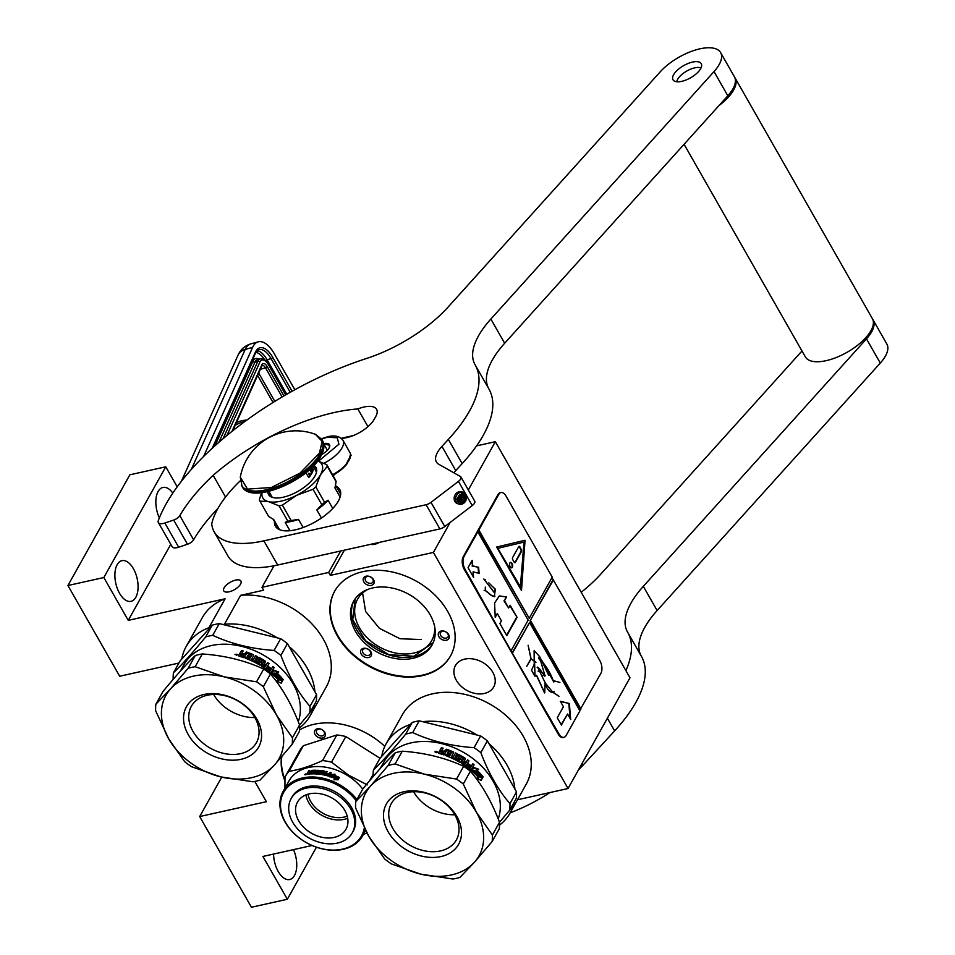 <?xml version="1.0" encoding="UTF-8"?>
<svg xmlns="http://www.w3.org/2000/svg" width="955" height="955" viewBox="0 0 955 955"><rect width="100%" height="100%" fill="white"/><g stroke="black" fill="none" stroke-linecap="round" stroke-linejoin="round"><path stroke-width="1.43" d="M410.447 724.391A70.992 52.083 -150.8 0 0 386.154 743.718A70.992 52.083 -150.8 0 0 381.725 756.36M386.154 743.718L402.33 714.806A70.992 52.083 29.2 0 1 432.543 693.819A70.992 52.083 29.2 0 1 509.111 718.339A70.992 52.083 29.2 0 1 526.241 784.115L510.065 813.039A70.992 52.083 -150.8 0 0 514.124 802.224M178.895 663.057L119.673 676.236L67.924 585.522L103.832 577.536L128.245 620.356L225.105 598.785L208.93 627.71L210.255 627.411M223.124 624.546L224.449 624.248A70.992 52.083 -150.8 0 1 277.284 637.856M208.93 627.71A70.992 52.083 -150.8 0 0 186.189 646.475A70.992 52.083 -150.8 0 0 181.772 659.117M299.572 727.865A70.992 52.083 -150.8 0 0 310.1 715.796A70.992 52.083 -150.8 0 0 314.171 704.981M314.935 691.838A70.992 52.083 -150.8 0 0 289.055 646.451M229.069 591.825A9.872 4.262 150.3 0 1 223.757 590.859A9.872 4.262 150.3 0 1 226.538 584.914A9.872 4.262 150.3 0 1 235.622 580.103A9.872 4.262 150.3 0 1 240.923 581.07A9.872 4.262 150.3 0 1 238.141 587.015A9.872 4.262 150.3 0 1 229.069 591.825M517.479 799.777L568.046 788.52L433.391 552.42L330.311 575.376L328.651 572.463L261.98 587.313L263.64 590.214L240.624 595.335L224.449 624.248M128.245 620.356L170.778 544.326M240.624 595.335A70.992 52.083 29.2 0 1 312.333 624.331A70.992 52.083 29.2 0 1 326.288 686.872L310.1 715.796M186.189 646.475L202.365 617.551A70.992 52.083 29.2 0 1 225.105 598.785M464.763 659.117A21.917 16.08 -150.8 0 0 455.44 665.587A21.917 16.08 -150.8 0 0 460.728 685.893A21.917 16.08 -150.8 0 0 484.364 693.461A21.917 16.08 -150.8 0 0 493.687 686.991A21.917 16.08 -150.8 0 0 488.399 666.686A21.917 16.08 -150.8 0 0 464.763 659.117M284.924 780.892A66.361 48.693 29.2 0 1 281.522 756.957M299.464 730.026A66.361 48.693 29.2 0 1 314.1 724.284A66.361 48.693 29.2 0 1 384.793 746.368M422.206 675.686A66.361 48.693 29.2 0 1 350.628 652.754A66.361 48.693 29.2 0 1 334.62 591.276A66.361 48.693 29.2 0 1 362.876 571.663A66.361 48.693 29.2 0 1 434.441 594.583A66.361 48.693 29.2 0 1 450.45 656.073A66.361 48.693 29.2 0 1 422.206 675.686M312.058 845.497L262.912 856.444L287.336 899.264L251.44 907.25L199.691 816.537L266.361 801.699L254.806 781.441M367.066 833.261L365.299 833.643M261.98 587.313L274.025 565.79M67.924 585.522L129.868 474.802L165.764 466.804L177.2 486.835M476.581 445.866L495.335 441.699L629.99 677.787L568.046 788.52M172.831 493.067A20.831 10.935 77.4 0 0 162.911 487.456A20.831 10.935 77.4 0 0 158.124 491.467A20.831 10.935 77.4 0 0 159.354 517.873M135.801 597.329A20.831 10.935 77.4 0 0 135.598 573.37A20.831 10.935 77.4 0 0 121.954 560.669A20.831 10.935 77.4 0 0 117.167 564.68A20.831 10.935 77.4 0 0 117.37 588.638A20.831 10.935 77.4 0 0 131.014 601.34A20.831 10.935 77.4 0 0 135.801 597.329M103.832 577.536L165.764 466.804M284.936 779.614A66.361 48.693 29.2 0 1 281.809 756.647M450.605 655.799A66.361 48.693 29.2 0 1 422.504 675.137A66.361 48.693 29.2 0 1 351.094 652.361A66.361 48.693 29.2 0 1 334.775 591.002M379.684 542.321A10.028 4.321 150.3 0 1 374.647 544.266A10.028 4.321 150.3 0 1 370.659 544.326M433.391 552.42L450.151 522.457M468.332 489.963L495.335 441.699M330.311 575.376L344.397 550.176M328.651 572.463L340.66 551.011M199.691 816.537L221.751 777.119M287.336 899.264L316.451 847.216M273.56 854.068A20.831 10.935 77.4 0 0 289.687 879.519A20.831 10.935 77.4 0 0 294.474 875.508A20.831 10.935 77.4 0 0 293.483 849.64M499.537 825.108A70.992 52.083 -150.8 0 0 510.065 813.039M514.9 789.081A70.992 52.083 -150.8 0 0 489.008 743.694M477.237 735.099A70.992 52.083 -150.8 0 0 422.635 721.682M322.551 738A5.861 4.298 -150.8 0 0 324.796 732.318A5.861 4.298 -150.8 0 0 317.311 728.808A5.861 4.298 -150.8 0 0 315.055 734.49A5.861 4.298 -150.8 0 0 322.551 738M368.964 649.698A5.861 4.298 -150.8 0 0 361.348 649.507A5.861 4.298 -150.8 0 0 363.151 656.18A5.861 4.298 -150.8 0 0 370.755 656.383A5.861 4.298 -150.8 0 0 368.964 649.698M438.25 634.275A5.861 4.298 -150.8 0 0 443.609 640.16A5.861 4.298 -150.8 0 0 449.304 636.997A5.861 4.298 -150.8 0 0 443.944 631.112A5.861 4.298 -150.8 0 0 438.25 634.275M371.316 585.391A5.861 4.298 -150.8 0 0 373.572 579.709A5.861 4.298 -150.8 0 0 366.075 576.199A5.861 4.298 -150.8 0 0 363.819 581.882A5.861 4.298 -150.8 0 0 371.316 585.391M412.918 658.317A44.909 32.948 -150.8 0 0 432.042 645.055A44.909 32.948 -150.8 0 0 421.203 603.441A44.909 32.948 -150.8 0 0 372.772 587.934A44.909 32.948 -150.8 0 0 353.648 601.196A44.909 32.948 -150.8 0 0 364.488 642.811A44.909 32.948 -150.8 0 0 412.918 658.317M318.504 729.107A4.321 3.175 29.2 0 1 323.172 730.599A4.321 3.175 29.2 0 1 324.211 734.598A4.321 3.175 29.2 0 1 322.372 735.875A4.321 3.175 -150.8 0 1 317.705 734.383A4.321 3.175 -150.8 0 1 316.666 730.384A4.321 3.175 -150.8 0 1 318.504 729.107M364.428 654.414A4.321 3.175 29.2 0 1 362.793 649.913A4.321 3.175 29.2 0 1 368.714 649.639A4.321 3.175 -150.8 0 1 370.337 654.139A4.321 3.175 -150.8 0 1 364.428 654.414M448.361 635.72A4.321 3.175 29.2 0 1 448.062 636.83A4.321 3.175 29.2 0 1 443.442 637.821A4.321 3.175 29.2 0 1 440.219 633.726A4.321 3.175 -150.8 0 1 440.518 632.616A4.321 3.175 -150.8 0 1 445.137 631.625A4.321 3.175 -150.8 0 1 448.361 635.72M367.281 576.486A4.321 3.175 29.2 0 1 371.937 577.978A4.321 3.175 29.2 0 1 372.975 581.989A4.321 3.175 29.2 0 1 371.137 583.266A4.321 3.175 -150.8 0 1 366.481 581.774A4.321 3.175 -150.8 0 1 365.443 577.763A4.321 3.175 -150.8 0 1 367.281 576.486M432.531 644.124A44.909 32.948 29.2 0 1 413.945 656.491A44.909 32.948 -150.8 0 1 366.016 641.462A44.909 32.948 -150.8 0 1 354.186 600.289M367.89 589.378A42.438 31.145 -150.8 0 0 357.648 599.107A42.438 31.145 -150.8 0 0 367.89 638.429A42.438 31.145 -150.8 0 0 413.658 653.089A42.438 31.145 29.2 0 0 431.72 640.554A42.438 31.145 29.2 0 0 434.656 626.731M433.26 642.524L413.921 656.276L388.864 654.641L365.658 640.817L352.753 619.831L355.165 598.821M421.239 639.552L399.99 638.74L379.41 628.342L365.586 611.427L362.602 592.995M203.606 456.502L252.598 347.393A30.87 14.17 74.6 0 1 258.208 341.83L250.795 343.872A30.87 14.17 -105.4 0 0 245.196 349.435L252.598 347.393M258.208 341.83A30.87 14.17 74.6 0 1 274.36 353.851L294.832 389.736M335.527 473.74A23.457 10.111 -29.7 0 0 347.393 463.306M332.543 474.778A24.699 10.648 -29.7 0 0 349.888 458.507A24.699 10.648 -29.7 0 0 349.972 452.598L342.94 440.255C339.801 436.244 334.811 435.05 327.983 436.662L321.429 438.751M318.54 461.146L338.93 444.218L337.258 437.76L327.279 437.259L321.608 439.025M321.692 454.52A10.803 4.656 -29.7 0 0 329.451 447.31A10.803 4.656 -29.7 0 0 323.697 443.669A10.803 4.656 -29.7 0 0 323.685 443.669M329.141 447.967L329.63 445.281L323.709 443.812L327.398 450.294M333.14 475.805L338.142 471.328M346.02 464.44L350.998 455.046M332.722 475.077L334.047 473.943M348.432 461.277L350.557 454.282M261.252 662.221A46.294 33.974 -150.8 0 0 261.861 662.531M272.653 666.721A46.294 33.974 -150.8 0 0 273.345 666.912M309.742 712.896A72.532 53.217 -150.8 0 0 309.981 706.39C298.318 692.912 288.613 675.901 280.877 655.369L287.443 643.634L316.547 694.655A72.532 53.217 -150.8 0 1 316.308 701.161L309.742 712.896L299.572 725.024A72.532 53.217 -150.8 0 1 299.333 731.518L292.194 744.279L274.574 764.883A64.821 47.559 -150.8 0 1 251.523 777.692A64.821 47.559 -150.8 0 1 220.724 776.881L252.896 781.775A72.532 53.217 -150.8 0 0 256.453 781.095A72.532 53.217 -150.8 0 0 259.903 780.211L274.574 764.883A64.821 47.559 -150.8 0 0 276.401 714.901L292.433 737.773L299.572 725.024C291.812 704.527 282.107 687.516 270.456 673.991A72.532 53.217 -150.8 0 0 263.699 669.049L256.561 681.798L224.389 676.904A64.821 47.559 -150.8 0 0 170.539 688.889L188.159 668.273L195.298 655.524A72.532 53.217 29.2 0 1 198.736 654.641A72.532 53.217 -150.8 0 1 202.293 653.96C224.712 655.5 245.184 660.538 263.699 669.049M202.293 653.96L195.166 666.721L224.389 676.904A64.821 47.559 -150.8 0 1 276.401 714.901L263.329 686.74L270.456 673.991M213.634 694.476A37.269 27.349 -150.8 0 0 254.842 717.527M192.958 731.351A37.269 27.349 -150.8 0 0 225.738 753.805A37.269 27.349 -150.8 0 0 256.429 742.656A37.269 27.349 -150.8 0 0 254.866 717.563A37.269 27.349 29.2 0 0 222.085 695.109A37.269 27.349 29.2 0 0 191.382 706.27A37.269 27.349 29.2 0 0 192.958 731.351M188.195 734.538A41.363 30.345 29.2 0 1 204.06 694.476A41.363 30.345 29.2 0 1 256.907 719.234A41.363 30.345 29.2 0 1 241.042 759.309A41.363 30.345 29.2 0 1 188.195 734.538M309.981 706.39L316.547 694.655M219.28 623.603L280.675 638.692L274.109 650.427C251.678 648.923 231.206 643.885 212.714 635.338L219.28 623.603A72.532 53.217 29.2 0 0 212.273 625.167L179.982 661.099L173.416 672.845C182.214 664.382 192.982 652.396 205.707 636.901L212.273 625.167M173.177 679.339A72.532 53.217 29.2 0 1 173.416 672.845M205.707 636.901A72.532 53.217 29.2 0 1 209.157 636.018A72.532 53.217 -150.8 0 1 212.714 635.338M180.328 671.186L184.064 664.501A64.045 46.998 29.2 0 1 211.33 645.58A64.045 46.998 -150.8 0 1 277.535 665.074A64.045 46.998 -150.8 0 1 298.27 721.717M287.443 643.634A72.532 53.217 -150.8 0 0 280.675 638.692M280.877 655.369A72.532 53.217 -150.8 0 0 274.109 650.427M273.512 670.529L278.323 672.248M276.532 672.535A64.045 46.998 29.2 0 1 282.943 679.303L280.877 679.721A64.045 46.998 29.2 0 0 274.336 673.096L271.889 673.764L273.87 670.231L278.717 671.986L276.15 672.809A63.424 46.544 29.2 0 1 282.405 679.411M276.234 681.225L278.824 680.497L276.652 680.975L281.2 683.183L283.193 679.614L280.949 683.04M271.817 674.314L274.001 673.705A63.424 46.544 29.2 0 1 280.472 680.282L282.752 679.817M278.824 680.497A64.045 46.998 29.2 0 0 272.175 674.015L274.001 673.705M274.372 673.418A64.045 46.998 29.2 0 1 280.901 680.055L280.472 680.282M280.901 680.055L283.193 679.614M239.419 653.984L240.839 654.115L239.419 653.984L238.535 655.787M241.352 650.94L240.147 652.707L240.887 653.65L240.147 652.707L241.352 650.94A63.424 46.544 29.2 0 1 242.928 651.382M241.388 650.474A64.045 46.998 29.2 0 1 243.155 650.976L242.057 652.934L242.558 653.59A64.045 46.998 29.2 0 1 244.289 654.139L246.271 652.432A63.424 46.544 29.2 0 1 253.147 655.094L253.576 655.822M242.057 652.934L242.498 654.056A63.424 46.544 29.2 0 1 244.217 654.593M244.289 654.139L246.354 651.979A64.045 46.998 29.2 0 1 253.29 654.664L253.732 655.393L253.147 655.094M253.732 655.393L251.547 659.451M251.475 659.428A64.045 46.998 29.2 0 1 253.075 660.156L255.403 656.121A63.424 46.544 29.2 0 1 256.931 656.861M255.57 655.703A64.045 46.998 29.2 0 1 257.158 656.467L254.472 661.338A63.424 46.544 29.2 0 1 258.889 663.701L259.426 663.319M254.663 660.932A64.045 46.998 29.2 0 1 259.115 663.307L258.889 663.701M256.429 660.108L258.805 657.315L257.91 657.398L256.477 659.965L256.883 660.741A64.045 46.998 29.2 0 1 259.7 662.281L259.115 663.307M258.602 657.72A63.424 46.544 29.2 0 1 264.81 661.314L265.442 661.767L264.081 664.095L265.18 662.137M258.805 657.315A64.045 46.998 29.2 0 1 265.072 660.944L264.81 661.314M264.081 664.095A63.424 46.544 29.2 0 1 265.968 665.36L267.603 662.615A64.045 46.998 29.2 0 1 269.024 663.606L266.218 668.416A63.424 46.544 29.2 0 1 269.74 671.078L270.874 669.897A64.045 46.998 29.2 0 0 267.675 667.45L268.248 666.411A64.045 46.998 29.2 0 1 271.447 668.87L271.113 669.18A63.424 46.544 29.2 0 0 268.021 666.817M264.344 663.737A64.045 46.998 29.2 0 1 266.254 665.002M269.024 663.606L266.218 668.416M266.529 668.07A64.045 46.998 29.2 0 1 270.074 670.756L270.026 671.114M271.447 668.87L272.796 666.471A64.045 46.998 29.2 0 1 274.133 667.569L271.041 672.798M271.148 672.774L270.504 672.595L271.304 672.63L274.133 667.569M258.471 660.096L259.414 658.974A64.045 46.998 29.2 0 1 263.64 661.433L261.622 665.611L262.004 666.435A64.045 46.998 29.2 0 1 270.504 672.595M258.435 660.741A63.424 46.544 29.2 0 1 261.193 662.304L261.813 662.734L260.572 664.966L259.7 665.014L260.548 664.99M258.65 660.347A64.045 46.998 29.2 0 1 261.431 661.922L261.193 662.304M260.476 665.062L261.575 663.116M245.447 658.234L245.901 657.159L245.328 658.186A64.045 46.998 29.2 0 1 259.7 665.014M245.805 657.601A63.424 46.544 29.2 0 1 249.362 658.998L250.341 657.649A64.045 46.998 29.2 0 0 247.297 656.431L247.763 655.846A63.424 46.544 29.2 0 1 250.783 657.052L251.284 655.572M245.901 657.159A64.045 46.998 29.2 0 1 249.494 658.568L249.362 658.998M247.87 655.393A64.045 46.998 29.2 0 1 250.914 656.61L250.783 657.052M239.06 656.169L238.559 655.536L239.06 656.169A64.045 46.998 29.2 0 1 243.955 657.697L246.724 653.327A64.045 46.998 29.2 0 1 251.416 655.142L250.914 656.61M263.425 665.945L263.425 665.945A64.045 46.998 29.2 0 1 264.869 666.912L265.072 666.972M263.162 666.315A63.424 46.544 29.2 0 1 264.583 667.27M264.869 666.912L265.681 666.041A64.045 46.998 29.2 0 0 263.771 664.764L263.496 665.134A63.424 46.544 29.2 0 1 263.544 665.158L263.019 665.993M263.282 665.623L263.771 664.764M243.716 655.166A64.045 46.998 29.2 0 0 241.245 654.402L240.899 655.978A63.424 46.544 29.2 0 1 243.059 656.658L243.716 655.166L243.059 656.658M240.947 655.512A64.045 46.998 29.2 0 1 243.143 656.192M247.417 656.467L247.763 655.846M272.569 666.877A63.424 46.544 29.2 0 1 273.787 667.879M267.376 663.009A63.424 46.544 29.2 0 1 268.713 663.952M251.32 659.857A63.424 46.544 29.2 0 1 252.908 660.585L255.403 656.121M238.595 655.882L239.395 654.462M236.912 654.521L235.037 654.378L237.043 654.282L236.494 655.405M235.742 654.438L236.494 655.261M236.78 654.7L236.673 655.393M234.978 654.593L237.556 654.748M265.072 660.944L265.442 661.767M261.431 661.922L261.813 662.734M249.494 658.568L250.341 657.649M155.868 704.217A72.532 53.217 29.2 0 0 155.629 710.723L168.701 738.872A64.821 47.559 29.2 0 0 220.724 776.881L191.501 766.686A72.532 53.217 29.2 0 1 184.733 761.744L168.701 738.872A64.821 47.559 29.2 0 1 170.539 688.889L155.868 704.217L163.007 691.468C175.72 675.997 186.488 664.012 195.298 655.524M195.166 666.721A72.532 53.217 -150.8 0 0 188.159 668.273M292.194 744.279A72.532 53.217 -150.8 0 0 292.433 737.773M263.329 686.74A72.532 53.217 -150.8 0 0 256.561 681.798M356.215 800.768A44.599 32.721 29.2 0 0 341.484 787.374A44.599 32.721 -150.8 0 0 284.984 790.274A44.599 32.721 -150.8 0 0 303.654 840.985A44.599 32.721 29.2 0 0 364.285 827.913M356.907 799.538A45.53 33.401 29.2 0 0 342.188 786.263A45.53 33.401 -150.8 0 0 283.146 791.397A45.53 33.401 -150.8 0 0 303.571 840.985A45.53 33.401 29.2 0 0 362.613 835.852L365.61 830.504M365.085 829.501A45.53 33.401 29.2 0 1 362.613 835.852M283.146 791.397L288.983 780.963A45.53 33.401 -150.8 0 1 348.026 775.83A45.53 33.401 29.2 0 1 362.745 789.105M363.401 834.443L366.911 832.963M373.119 774.433L369.537 780.82M367.269 784.891L348.503 775.102L331.504 762.15A50.925 37.364 -150.8 0 0 322.515 760.586C310.184 766.256 299.034 769.826 289.043 771.306A50.925 37.364 -150.8 0 0 285.306 776.475A50.925 37.364 -150.8 0 0 284.996 777.036L284.936 788.185M331.504 762.15L345.829 736.544L380.006 758.282M345.829 736.544A50.925 37.364 -150.8 0 0 336.84 734.98L322.515 760.586M289.043 771.306L303.368 745.7L336.84 734.98M303.368 745.7A50.925 37.364 -150.8 0 0 299.631 750.881L285.306 776.475M334.93 774.624L331.063 774.648L330.084 776.403M338.524 777.585A44.909 32.948 -150.8 0 0 333.259 775.365L335.038 774.183L331.063 774.648M333.355 774.911A45.53 33.401 -150.8 0 1 339.12 777.37L337.449 777.991A45.53 33.401 -150.8 0 0 331.683 775.663L329.833 776.522L331.134 774.195M339.18 777.895L337.497 778.17L339.359 777.489L338.058 779.829L334.107 779.495L335.838 778.814L333.975 779.937M337.33 778.588A44.909 32.948 -150.8 0 0 331.636 776.284L329.988 777.06M337.497 778.17A45.53 33.401 -150.8 0 0 331.731 775.83L331.636 776.284M335.838 778.814A45.53 33.401 -150.8 0 0 330.072 776.594L331.731 775.83M314.601 772.32L314.899 771.031L314.601 772.32A44.909 32.948 -150.8 0 0 312.679 772.368L312.595 772.535M314.458 771.819A45.53 33.401 -150.8 0 0 312.5 771.867L312.679 772.368M312.5 771.867L312.13 772.547A45.53 33.401 -150.8 0 1 314.076 772.5L314.231 773.001A44.909 32.948 -150.8 0 0 313.789 773.001M311.414 773.753A44.909 32.948 -150.8 0 1 313.682 773.681L313.526 773.18A45.53 33.401 -150.8 0 0 311.235 773.252L311.33 773.908M321.62 772.32A45.53 33.401 -150.8 0 0 319.65 772.082L319.734 772.583A44.909 32.948 -150.8 0 1 321.68 772.81L320.486 774.362A45.53 33.401 -150.8 0 0 310.853 773.932L311.235 773.252M323.172 771.58L323.172 771.58A45.53 33.401 -150.8 0 0 320.164 771.186L319.65 772.082M330.943 773.108A44.909 32.948 -150.8 0 0 330.036 772.846L330.084 772.38A45.53 33.401 -150.8 0 1 331.17 772.702L328.699 776.164A45.53 33.401 -150.8 0 0 322.157 774.624L323.279 771.724L322.002 774.565M330.084 772.38L329.165 774.421A44.909 32.948 -150.8 0 0 326.682 773.765L326.538 774.016M330.036 772.846L329.165 774.421M329.2 773.944A45.53 33.401 -150.8 0 0 326.694 773.287L326.682 773.765M326.694 773.287L326.312 773.968A45.53 33.401 -150.8 0 1 328.83 774.624L328.233 775.723A44.909 32.948 -150.8 0 0 325.488 775.018L325.5 774.541A45.53 33.401 -150.8 0 1 328.269 775.257L328.46 775.663M326.897 772.034A44.909 32.948 -150.8 0 0 326.061 771.855L326.049 771.377A45.53 33.401 -150.8 0 1 327.135 771.616L325.5 774.541M325.178 772.953L325.178 773.431A44.909 32.948 -150.8 0 0 323.769 773.156L323.745 772.667A45.53 33.401 -150.8 0 1 325.178 772.953L326.049 771.377M326.061 771.855L325.178 773.431M324.175 771.007A45.53 33.401 -150.8 0 0 319.71 770.434L319.101 770.673L319.806 770.924A44.909 32.948 -150.8 0 1 324.211 771.497L323.745 772.667M320.104 774.063L320.044 773.574A45.53 33.401 -150.8 0 0 316.953 773.275L317.06 773.777A44.909 32.948 -150.8 0 1 320.104 774.063L320.343 773.968M318.325 770.816A44.909 32.948 -150.8 0 0 317.645 770.792L317.526 770.291A45.53 33.401 -150.8 0 1 318.588 770.351L316.953 773.275M315.878 773.216L316.01 773.717A44.909 32.948 -150.8 0 0 314.959 773.681L314.816 773.192A45.53 33.401 -150.8 0 1 315.878 773.216L317.526 770.291M317.645 770.792L316.01 773.717M316.01 770.255A45.53 33.401 -150.8 0 0 311.593 770.422L311.796 770.912A44.909 32.948 -150.8 0 1 316.153 770.745L314.816 773.192M310.482 772.523A44.909 32.948 -150.8 0 0 309.444 772.643L309.217 772.153A45.53 33.401 -150.8 0 1 310.28 772.034L311.796 770.912M308.943 771.927L309.659 770.625A45.53 33.401 -150.8 0 0 308.608 770.78L308.119 772.583M308.608 770.78L307.952 772.571M308.441 773.061L307.558 773.586L307.785 772.249L308.37 772.929M314.899 771.031L314.78 770.924A45.53 33.401 -150.8 0 0 311.808 771.043L309.993 773.992A45.53 33.401 -150.8 0 0 307.033 774.326L306.853 774.326M307.033 774.326L307.319 773.096M305.887 773.825L304.932 774.529L306.066 774.159M304.991 774.815L306.388 774.541L304.991 774.815M304.693 774.553L306.137 774.051L304.908 774.66M311.593 770.422L310.28 772.034M320.534 773.025L320.426 772.893A45.53 33.401 -150.8 0 0 318.457 772.679L318.218 772.595M318.457 772.679L319.101 770.673M313.526 773.18L314.076 772.5M324.473 774.195L324.246 774.266A45.53 33.401 -150.8 0 0 323.16 774.051L323.184 774.541A44.909 32.948 -150.8 0 1 324.246 774.744L324.796 773.622L324.485 774.672M324.796 773.622A45.53 33.401 -150.8 0 0 323.363 773.347L323.16 774.051M308.19 773.538L308.417 774.028A44.909 32.948 -150.8 0 1 309.73 773.884L309.515 773.383A45.53 33.401 -150.8 0 0 308.19 773.538L308.393 772.882A45.53 33.401 -150.8 0 1 309.898 772.714L309.515 773.383M310.1 773.204L309.73 773.884M314.231 773.001L313.682 773.681M319.209 771.174L318.373 772.667M307.558 773.586L307.152 774.302M347.214 816.131A26.143 19.184 29.2 0 1 308.011 794.202M347.692 818.292A27.779 20.377 29.2 0 1 305.922 794.918M345.161 830.528A27.779 20.377 29.2 0 1 310.876 832.891A27.779 20.377 29.2 0 1 297.506 802.081A27.779 20.377 29.2 0 1 298.342 800.756A27.779 20.377 -150.8 0 1 332.627 798.38A27.779 20.377 -150.8 0 1 345.996 829.203A27.779 20.377 -150.8 0 1 345.161 830.528M352.323 832.736L353.147 831.28A35.037 25.701 -150.8 0 0 336.291 792.411A35.037 25.701 -150.8 0 0 293.054 795.396A35.037 25.701 29.2 0 0 292.003 797.067L291.18 798.535A35.037 25.701 29.2 0 1 292.23 796.864A35.037 25.701 -150.8 0 1 335.468 793.88A35.037 25.701 -150.8 0 1 352.323 832.736A35.037 25.701 -150.8 0 1 351.273 834.407A35.037 25.701 29.2 0 1 308.035 837.404A35.037 25.701 29.2 0 1 291.18 798.535M461.205 759.464A46.294 33.974 -150.8 0 0 461.814 759.774M472.606 763.976A46.294 33.974 -150.8 0 0 473.298 764.167M444.182 751.788A46.294 33.974 -150.8 0 0 444.194 751.8L446.224 749.675A63.424 46.544 29.2 0 1 453.1 752.337L453.53 753.065M509.707 810.138A72.532 53.217 -150.8 0 0 509.946 803.644C498.271 790.155 488.566 773.144 480.831 752.612L487.396 740.877L516.512 791.91A72.532 53.217 -150.8 0 1 516.273 798.404L509.707 810.138L499.525 822.267A72.532 53.217 -150.8 0 1 499.286 828.761L492.147 841.522L474.528 862.138A64.821 47.559 -150.8 0 1 451.488 874.935A64.821 47.559 -150.8 0 1 420.678 874.123L452.849 879.018A72.532 53.217 -150.8 0 0 456.406 878.337A72.532 53.217 -150.8 0 0 459.856 877.466L474.528 862.138A64.821 47.559 -150.8 0 0 476.354 812.144L492.386 835.016L499.525 822.267C491.765 801.77 482.072 784.759 470.421 771.234A72.532 53.217 -150.8 0 0 463.653 766.292L456.514 779.053L424.342 774.147A64.821 47.559 -150.8 0 0 370.492 786.132L388.112 765.516L395.251 752.767A72.532 53.217 29.2 0 1 398.701 751.895A72.532 53.217 -150.8 0 1 402.258 751.203C424.677 752.755 445.137 757.781 463.653 766.292M402.258 751.203L395.119 763.964L424.342 774.147A64.821 47.559 -150.8 0 1 476.354 812.144L463.282 783.995L470.421 771.234M413.587 791.719A37.269 27.349 -150.8 0 0 454.807 814.77A37.269 27.349 -150.8 0 1 456.395 839.899A37.269 27.349 -150.8 0 1 425.703 851.06A37.269 27.349 -150.8 0 1 392.911 828.594A37.269 27.349 29.2 0 1 391.347 803.513A37.269 27.349 29.2 0 1 422.038 792.352A37.269 27.349 29.2 0 1 454.831 814.818M388.148 831.781A41.363 30.345 29.2 0 1 404.025 791.719A41.363 30.345 29.2 0 1 456.872 816.489A41.363 30.345 29.2 0 1 440.995 856.551A41.363 30.345 29.2 0 1 388.148 831.781M509.946 803.644L516.512 791.91M419.233 720.846L480.64 735.935L474.074 747.67C451.631 746.165 431.171 741.14 412.667 732.581L419.233 720.846A72.532 53.217 29.2 0 0 412.238 722.41L379.947 758.354L373.381 770.088C382.167 761.624 392.935 749.651 405.672 734.144L412.238 722.41M373.142 776.582A72.532 53.217 29.2 0 1 373.381 770.088M405.672 734.144A72.532 53.217 29.2 0 1 409.11 733.273A72.532 53.217 -150.8 0 1 412.667 732.581M380.281 768.429L384.017 761.756A64.045 46.998 29.2 0 1 411.283 742.823A64.045 46.998 -150.8 0 1 477.488 762.317A64.045 46.998 -150.8 0 1 498.224 818.96M487.396 740.877A72.532 53.217 -150.8 0 0 480.64 735.935M480.831 752.612A72.532 53.217 -150.8 0 0 474.074 747.67M473.465 767.772L478.276 769.491M476.485 769.778A64.045 46.998 29.2 0 1 482.896 776.558L480.843 776.964A64.045 46.998 29.2 0 0 474.301 770.339L471.842 771.007L473.823 767.474L478.682 769.229L476.103 770.064A63.424 46.544 29.2 0 1 482.359 776.654M476.199 778.468L478.777 777.74L476.605 778.218L481.153 780.426L483.146 776.857L480.902 780.295M471.77 771.556L473.955 770.948A63.424 46.544 29.2 0 1 480.425 777.525L482.705 777.06M478.777 777.74A64.045 46.998 29.2 0 0 472.14 771.258L473.955 770.948M474.325 770.661A64.045 46.998 29.2 0 1 480.854 777.298L480.425 777.525M480.854 777.298L483.146 776.857M439.384 751.227L440.804 751.358L439.384 751.227L438.5 753.029M440.076 750.32L440.84 750.893L440.1 749.95L441.306 748.195A63.424 46.544 29.2 0 1 442.881 748.625M440.088 750.367L441.306 748.195M441.341 747.717A64.045 46.998 29.2 0 1 443.12 748.219L442.022 750.176L442.511 750.833A64.045 46.998 29.2 0 1 444.242 751.382L444.171 751.836A63.424 46.544 29.2 0 0 442.452 751.299L442.022 750.176M444.242 751.382L446.307 749.221A64.045 46.998 29.2 0 1 453.255 751.907L453.685 752.636L453.1 752.337M453.685 752.636L451.5 756.694M451.429 756.67A64.045 46.998 29.2 0 1 453.04 757.411L455.356 753.364A63.424 46.544 29.2 0 1 456.896 754.116M455.535 752.946A64.045 46.998 29.2 0 1 457.111 753.71L454.437 758.592A63.424 46.544 29.2 0 1 458.842 760.944L459.379 760.574M454.616 758.175A64.045 46.998 29.2 0 1 459.08 760.562L458.842 760.944M456.383 757.351L458.758 754.557L457.863 754.653L456.43 757.208L456.836 757.984A64.045 46.998 29.2 0 1 459.653 759.523L459.08 760.562M458.555 754.963A63.424 46.544 29.2 0 1 464.763 758.557L465.395 759.01L464.035 761.35L465.133 759.38M458.758 754.557A64.045 46.998 29.2 0 1 465.025 758.186L464.763 758.557M464.035 761.35A63.424 46.544 29.2 0 1 465.933 762.603L467.556 759.858A64.045 46.998 29.2 0 1 468.977 760.849L466.183 765.659A63.424 46.544 29.2 0 1 469.705 768.321L470.827 767.14A64.045 46.998 29.2 0 0 467.628 764.692L468.201 763.666A64.045 46.998 29.2 0 1 471.412 766.113L471.078 766.435A63.424 46.544 29.2 0 0 467.986 764.06M464.297 760.98A64.045 46.998 29.2 0 1 466.219 762.257M468.977 760.849L466.183 765.659M466.482 765.313A64.045 46.998 29.2 0 1 470.039 767.999L470.349 768.011M471.412 766.113L472.749 763.714A64.045 46.998 29.2 0 1 474.098 764.824L470.994 770.04M471.102 770.017L470.457 769.849L471.269 769.873L474.098 764.824M458.436 757.339L459.367 756.217A64.045 46.998 29.2 0 1 463.593 758.688L461.587 762.854L461.957 763.678A64.045 46.998 29.2 0 1 470.457 769.849M458.388 757.984A63.424 46.544 29.2 0 1 461.146 759.559L461.766 759.977L460.525 762.209L459.653 762.269L460.513 762.233M458.603 757.59A64.045 46.998 29.2 0 1 461.384 759.165L461.146 759.559M460.429 762.305L461.528 760.359M445.412 755.477L445.866 754.402L445.281 755.429A64.045 46.998 29.2 0 1 459.653 762.269M445.758 754.856A63.424 46.544 29.2 0 1 449.316 756.253L450.294 754.892A64.045 46.998 29.2 0 0 447.25 753.674L447.728 753.089A63.424 46.544 29.2 0 1 450.736 754.295L451.238 752.815M445.866 754.402A64.045 46.998 29.2 0 1 449.459 755.811L449.316 756.253M447.835 752.647A64.045 46.998 29.2 0 1 450.879 753.865L450.736 754.295M439.014 753.411L438.512 752.779L439.014 753.411A64.045 46.998 29.2 0 1 443.908 754.939L446.677 750.582A64.045 46.998 29.2 0 1 451.369 752.385L450.879 753.865M463.378 763.188L463.378 763.188A64.045 46.998 29.2 0 1 464.822 764.155L465.025 764.215M463.115 763.558A63.424 46.544 29.2 0 1 464.548 764.513M464.822 764.155L465.634 763.284A64.045 46.998 29.2 0 0 463.724 762.006L463.462 762.377A63.424 46.544 29.2 0 1 463.497 762.4L462.972 763.236M463.247 762.878L463.724 762.006M443.669 752.409A64.045 46.998 29.2 0 0 441.198 751.645L440.852 753.22A63.424 46.544 29.2 0 1 443.025 753.901L443.669 752.409L443.025 753.901M440.912 752.755A64.045 46.998 29.2 0 1 443.096 753.447M447.37 753.722L447.728 753.089M472.522 764.119A63.424 46.544 29.2 0 1 473.74 765.122M467.329 760.252A63.424 46.544 29.2 0 1 468.678 761.195M451.273 757.1A63.424 46.544 29.2 0 1 452.861 757.828L455.356 753.364M438.548 753.125L439.348 751.704M436.447 752.516L435.42 752.182L435.934 751.275L436.996 751.537L436.447 752.659M436.745 751.955L436.638 752.636M434.931 751.836L437.45 752.194L435.707 751.669M465.025 758.186L465.395 759.01M461.384 759.165L461.766 759.977M449.459 755.811L450.294 754.892M355.821 801.46A72.532 53.217 29.2 0 0 355.582 807.966L368.666 836.126A64.821 47.559 29.2 0 0 420.678 874.123L391.455 863.941A72.532 53.217 29.2 0 1 384.698 858.999L368.666 836.126A64.821 47.559 29.2 0 1 370.492 786.132L355.821 801.46L362.96 788.711C375.673 773.24 386.441 761.266 395.251 752.767M395.119 763.964A72.532 53.217 -150.8 0 0 388.112 765.516M492.147 841.522A72.532 53.217 -150.8 0 0 492.386 835.016M463.282 783.995A72.532 53.217 -150.8 0 0 456.514 779.053M676.797 81.748A14.659 6.327 150.3 0 1 677.191 80.304A14.659 6.327 150.3 0 1 677.692 79.265A14.659 6.327 150.3 0 1 699.561 67.542A14.659 6.327 150.3 0 1 701.006 67.936M718.972 105.575A38.582 16.641 150.3 0 0 733.655 89.973A38.582 16.641 -29.7 0 0 735.111 78A38.582 16.641 -29.7 0 0 734.741 77.415M684.078 144.277L805.375 356.919A38.582 16.641 150.3 0 0 836.496 357.409A38.582 16.641 150.3 0 0 870.936 330.669A38.582 16.641 -29.7 0 0 872.404 318.683L735.111 78M217.943 508.418A154.328 66.552 -29.7 0 0 193.614 539.802A6.172 2.662 150.3 0 1 187.49 544.255L173.691 520.057L164.857 523.03A9.264 3.999 -29.7 0 1 158.363 522.552A9.264 3.999 -29.7 0 1 158.351 520.439A197.542 85.198 150.3 0 1 166.003 504.145A197.542 85.198 150.3 0 1 366.505 358.483A92.599 39.931 150.3 0 0 448.158 306.997L660.203 71.852A38.582 16.641 150.3 0 1 708.717 47.75A38.582 16.641 150.3 0 1 720.631 52.597A38.582 16.641 150.3 0 1 714.018 71.577L490.858 319.054L504.658 343.251A92.599 39.931 -29.7 0 0 488.697 388.613M490.858 319.054A92.599 39.931 150.3 0 0 475.017 364.607A92.599 39.931 150.3 0 0 475.077 364.726A148.156 63.89 150.3 0 1 475.184 364.917A148.156 63.89 150.3 0 1 448.361 439.419L441.938 446.391A30.87 13.31 150.3 0 0 436.351 461.91A30.87 13.31 150.3 0 0 438.834 464.309L460.453 476.545A6.172 2.662 150.3 0 1 460.943 477.023A6.172 2.662 150.3 0 1 458.448 481.368L431.003 502.354A6.172 2.662 150.3 0 1 426.085 504.729L263.878 540.84A92.599 39.931 -29.7 0 1 214.159 531.816L227.959 556.001A92.599 39.931 150.3 0 0 277.678 565.026L263.878 540.84M173.691 520.057A6.172 2.662 -29.7 0 0 179.815 515.616A154.328 66.552 -29.7 0 1 213.156 475.327L225.535 497.042M341.245 438.25A23.457 10.111 150.3 0 0 374.169 419.341L375.709 416.595A23.457 10.111 150.3 0 0 376.604 409.313A23.457 10.111 150.3 0 0 357.85 408.943A136.123 58.709 -29.7 0 0 213.156 475.327M240.087 480.95A107.414 46.318 -29.7 0 0 211.7 524.116A132.721 57.24 150.3 0 0 212.619 528.211A92.599 39.931 -29.7 0 0 214.159 531.816M274.491 521.502A37.042 15.972 -29.7 0 0 275.41 526.229A37.042 15.972 -29.7 0 0 305.29 526.694A37.042 15.972 -29.7 0 0 338.357 501.029A37.042 15.972 -29.7 0 0 339.765 489.521A37.042 15.972 -29.7 0 0 336.16 486.322M700.612 68.712A16.247 7.007 150.3 0 1 686.108 79.969A16.247 7.007 150.3 0 1 673 79.766A16.247 7.007 150.3 0 1 673.609 74.717A16.247 7.007 150.3 0 1 688.125 63.46A16.247 7.007 150.3 0 1 701.233 63.663A16.247 7.007 150.3 0 1 700.612 68.712M488.876 388.924A148.156 63.89 150.3 0 1 488.984 389.115A148.156 63.89 150.3 0 1 462.16 463.605L455.738 470.576A30.87 13.31 -29.7 0 0 453.84 472.797M720.631 52.597L734.419 76.794A38.582 16.641 -29.7 0 1 727.817 95.775L504.658 343.251M187.49 544.255L178.657 547.215A9.264 3.999 150.3 0 1 172.163 546.738L158.363 522.552M357.85 408.943L367.95 426.646M353.075 435.671A136.123 58.709 -29.7 0 0 341.687 438.25M460.943 477.023L474.742 501.208A6.172 2.662 150.3 0 1 472.248 505.565L444.791 526.551A6.172 2.662 150.3 0 1 439.885 528.915L277.678 565.026M463.378 492.613A6.327 5.444 114.3 0 0 456.144 493.472A6.327 5.444 114.3 0 0 454.914 501.447A6.327 5.444 114.3 0 0 458.305 503.858M457.636 503.56L454.95 501.351L462.721 492.303M872.715 319.304A38.582 16.641 150.3 0 1 873.085 319.889A38.582 16.641 150.3 0 1 866.483 338.882L643.324 586.346A92.599 39.931 150.3 0 0 627.471 631.912A92.599 39.931 150.3 0 0 627.542 632.031A148.156 63.89 150.3 0 1 627.65 632.21A148.156 63.89 150.3 0 1 625.895 670.589M581.213 592.255A92.599 39.931 150.3 0 0 600.611 574.301L801.985 350.986M641.342 656.216A148.156 63.89 150.3 0 1 641.45 656.407A148.156 63.89 150.3 0 1 614.626 730.897L583.171 765.039A92.599 39.931 150.3 0 1 578.455 769.909M549.961 792.543A92.599 39.931 150.3 0 1 510.197 812.801M873.085 319.889L886.885 344.087A38.582 16.641 -29.7 0 1 880.283 363.067L657.124 610.543A92.599 39.931 -29.7 0 0 641.163 655.906M279.481 529.631L273.727 519.544L268.689 516.536L259.903 501.124L268.415 501.602A33.95 14.647 -29.7 0 0 281.009 501.16A33.95 14.647 -29.7 0 0 296.623 495.323L313.037 489.294A38.116 16.438 -29.7 0 0 315.807 486.907L320.474 474.766L327.302 466.35A38.116 16.438 -29.7 0 0 326.801 464.691L317.693 460.883M282.358 505.123A38.116 16.438 150.3 0 1 280.71 505.517A38.116 16.438 150.3 0 1 279.087 505.852L287.873 521.251A38.116 16.438 -29.7 0 0 291.144 520.523L282.358 505.123L296.623 495.323A33.95 14.647 -29.7 0 0 320.474 474.766L320.474 474.766A33.95 14.647 -29.7 0 0 317.657 460.919M340.123 497.018L334.954 487.957L336.088 481.762A38.116 16.438 150.3 0 0 335.587 480.102L326.801 464.691M336.088 481.762L327.302 466.35M321.441 518.028L316.821 509.946L321.835 504.706A38.116 16.438 -29.7 0 0 324.593 502.318L315.807 486.907M324.593 502.318L328.078 500.241L332.77 508.454M321.835 504.706L313.037 489.294M291.144 520.523L298.497 519.401L303.129 527.518M289.95 530.717L285.187 522.361L287.873 521.251M262.052 492.649A33.95 14.647 -29.7 0 0 268.415 501.602L279.087 505.852M261.563 492.696L259.39 499.465A38.116 16.438 -29.7 0 0 259.903 501.124M267.842 491.646A27.313 11.782 -29.7 0 0 268.546 494.559A27.313 11.782 -29.7 0 0 290.583 494.905A27.313 11.782 -29.7 0 0 314.971 475.972A27.313 11.782 150.3 0 0 315.998 467.484A27.313 11.782 150.3 0 0 313.861 465.395M316.821 509.946A35.49 15.304 -29.7 0 0 328.078 500.241M285.187 522.361A35.49 15.304 -29.7 0 0 298.497 519.401M269.561 492.601A27.313 11.782 -29.7 0 0 269.501 495.776M313.801 467.365A27.313 11.782 150.3 0 1 316.559 468.929M310.781 469.406L311.008 468.26M240.29 477.202A56.488 56.488 0 0 1 315.448 434.334L322.145 441.401L319.436 453.124L300.001 473.155L271.316 487.504L247.5 489.115L240.29 477.19L242.128 486.549A46.294 19.971 150.3 0 0 279.469 487.134A46.294 19.971 150.3 0 0 320.796 455.046A46.294 19.971 150.3 0 0 322.551 440.673C324.796 444.97 324.234 450.103 320.868 456.084C308.238 481.093 250.664 505.004 242.128 486.549M313.264 469.55L308.752 477.619A25.463 10.982 -29.7 0 0 311.772 473.417A25.463 10.982 -29.7 0 0 313.264 469.55L311.987 467.317M308.752 477.619L305.982 472.785A25.463 10.982 -29.7 0 0 306.328 472.391M310.757 469.382L310.172 470.481M309.707 469.466L310.22 470.708M310.829 470.875L311.199 472.295M311.163 470.29L311.605 471.531M311.628 470.433L311.724 469.681L312.249 470.421L311.64 469.382L312.034 470.791M311.354 469.896L311.891 471.066M311.64 469.382L311.855 470.469M309.086 473.596L309.169 474.659M309.778 469.406L310.351 470.636L310.817 469.8L310.22 470.493L309.874 469.323M310.9 471.603L310.888 471.006L310.9 471.603M458.925 500.814A3.701 3.187 114.3 0 0 464.584 496.481A3.701 3.187 114.3 0 0 458.925 500.814M458.221 501.351A4.632 3.987 -65.7 0 1 459.689 495.024A4.632 3.987 -65.7 0 1 465.3 495.943A4.632 3.987 114.3 0 1 463.832 502.27A4.632 3.987 114.3 0 1 458.221 501.351M463.832 496.707L464.846 498.212L463.282 501.411L460.131 501.817L458.531 499.023L460.095 495.824L463.259 495.418L463.832 496.707M456.323 501.936A6.172 5.312 -65.7 0 1 457.087 494.666A6.172 5.312 -65.7 0 1 463.581 492.696A6.172 5.312 -65.7 0 1 465.765 494.714A6.172 5.312 114.3 0 1 465.001 501.972A6.172 5.312 114.3 0 1 458.507 503.954A6.172 5.312 114.3 0 1 456.323 501.936M464.846 498.212L462.053 496.946L461.253 495.55A3.092 2.662 114.3 0 1 461.265 498.546L462.053 496.946M460.489 500.145L461.265 498.546A3.092 2.662 114.3 0 1 459.104 500.325L463.282 501.411M460.811 495.633A3.092 2.662 -65.7 0 1 458.901 499.931M465.395 495.669L459.558 503.106L457.803 501.482L463.641 494.045L465.395 495.669M500.563 492.649A9.264 4.859 77.4 0 0 500.169 492.708A9.264 4.859 77.4 0 0 498.044 494.487L463.235 556.717A9.264 4.859 77.4 0 0 464.297 569.467L558.126 733.953A9.264 4.859 77.4 0 0 563.211 737.499A9.264 4.859 77.4 0 0 563.581 737.391M478.849 530.013L529.213 618.303L552.241 577.118L506.031 496.087A9.264 4.859 77.4 0 0 500.945 492.541A9.264 4.859 77.4 0 0 498.808 494.32L463.999 556.55A9.264 4.859 77.4 0 0 465.073 569.299L512.155 652.862L529.571 622.553L579.924 710.842L566.1 735.553A9.264 4.859 77.4 0 1 563.975 737.332L563.211 737.499M579.697 710.448L600.91 673.323A9.264 4.859 77.4 0 0 599.847 660.574L551.966 577.632M512.155 652.862L558.89 733.786A9.264 4.859 77.4 0 0 563.975 737.332M472.152 560.358L468.046 567.676L473.573 577.357L473.107 571.866L479.124 573.334L478.61 567.318L472.606 565.849L472.152 560.358M499.226 596.051L494.595 603.023L495.215 617.312L497.316 613.552L501.459 620.81L499.919 623.555L506.819 635.648L517.061 617.348L510.161 605.255L508.621 608.001L504.491 600.743L506.58 596.994L499.501 596.004M499.74 595.944L506.58 596.994M483.863 578.981L494.296 592.649L495.347 589.271L494.32 596.481L491.431 595.371L485.427 590.441L485.283 587.11L485.283 590.309L484.137 590.584L485.379 590.584L491.419 595.55L494.368 596.672L495.311 589.08L494.26 592.458L483.863 578.981M495.179 589.104L488.769 582.848L495.012 589.092M511.295 650.331L528.187 620.129L477.822 531.84M529.213 618.303L478.336 530.12M525.035 540.279L496.648 547.036L521.49 590.584L525.035 540.279M580.437 709.123L530.073 620.834L553.112 579.649M553.625 579.542L530.073 620.834M580.95 709.016L530.586 620.714M570.696 719.485L569.347 703.489L560.299 701.268L563.426 706.736L557.254 717.766L561.409 725.048L567.568 714.018L570.696 719.485M539.181 656.539L544.183 664.191C547.669 668.44 550.653 673.86 553.16 680.461L553.769 681.942M538.751 658.091C539.575 660.311 540.327 660.705 541.008 659.284L548.731 675.4L545.102 666.077L553.936 681.906M540.435 660.299L540.817 659.32M538.405 671.401L539.539 668.882L544.78 676.164L545.221 675.663M544.851 682.73C546.845 689.152 549.65 692.435 553.255 692.566L558.985 696.302L553.458 692.482L554.198 691.539L552.897 692.351L545.078 682.837M534.096 650.773L534.239 664.238L531.529 670.243L534.907 676.188M536.447 675.376L544.457 692.673M553.602 680.712L559.917 682.431M535.982 662.304L531.099 658.711L528.115 645.27L530.944 658.735L526.718 666.292L531.087 658.986L535.982 662.304M512.668 652.742L529.571 622.553M472.606 565.849L471.686 561.17M478.61 567.318L472.092 565.969M478.586 573.203L478.097 567.437M473.107 571.866L472.952 576.283M517.061 617.348L509.875 605.768M506.592 635.254L516.548 617.467M497.316 613.552L495.12 616.691M504.491 600.743L506.078 597.102M508.621 608.001L503.977 600.862M494.236 596.696L494.905 596.171M485.176 579.733L483.875 579.136M494.189 596.505L492.637 596.302M521.036 589.796L524.51 540.399M569.347 703.489L560.466 701.543M570.075 718.411L568.834 703.596M567.568 714.018L561.182 724.654M553.733 681.954L543.98 664.238M544.72 675.865L543.204 675.352M538.823 668.082L537.343 667.223M552.897 692.662L554.007 691.742M552.897 692.351L549.376 691.098M540.828 659.046C540.303 660.406 539.623 659.977 538.763 657.72C539.205 656.706 539.897 657.147 540.828 659.046L540.375 660L539.551 659.666M537.188 667.545L539.396 668.691L538.238 671.078M540.339 660.311L540.781 659.499M538.202 671.449L539.336 668.93M558.985 696.302L553.255 692.53M539.718 656.67L534.215 650.725L535.027 676.164L536.591 675.328L544.732 692.948L545.138 682.67L537.57 667.103L544.995 675.818L539.432 656.742M520.296 587.683L497.842 548.337L524.009 542.106L520.296 587.683M520.809 587.564L497.842 548.337M498.355 548.218L524.009 542.106M509.886 562.949A2.781 1.456 77.4 0 0 509.91 566.148A2.781 1.456 77.4 0 0 511.725 567.843A2.781 1.456 77.4 0 0 512.369 567.306A2.781 1.456 77.4 0 0 512.346 564.107A2.781 1.456 77.4 0 0 510.519 562.423A2.781 1.456 77.4 0 0 509.886 562.949M519.95 546.917A1.54 0.812 77.4 0 0 519.102 546.332A1.54 0.812 77.4 0 0 518.744 546.618L512.608 557.601A1.54 0.812 77.4 0 0 512.787 559.726L514.16 562.149A1.54 0.812 77.4 0 0 515.008 562.734A1.54 0.812 77.4 0 0 515.366 562.447L521.502 551.465A1.54 0.812 77.4 0 0 521.323 549.34L519.436 547.036A1.54 0.812 77.4 0 0 518.863 546.463M511.462 567.855A2.781 1.456 77.4 0 0 511.856 567.425A2.781 1.456 77.4 0 0 511.916 564.465A2.781 1.456 77.4 0 0 510.28 562.519M514.733 562.71A1.54 0.812 77.4 0 0 514.852 562.555L520.988 551.572A1.54 0.812 77.4 0 0 520.821 549.447L519.436 547.036M191.298 469.454L245.196 349.435A15.435 11.985 24.2 0 0 238.022 355.212L181.402 481.272M212.237 448.265L255.367 352.24A24.699 11.341 -105.4 0 1 272.772 357.397L292.087 391.252M255.367 352.24A1.54 1.194 24.2 0 1 255.451 353.231L213.144 447.441M255.451 353.231L258.924 349.637A23.147 10.624 -105.4 0 1 271.053 358.65L290.236 392.29M272.772 357.397A1.54 0.669 150.3 0 1 271.053 358.65L267.09 359.737L286.775 394.26M257.217 350.628A23.147 10.624 -105.4 0 1 267.09 359.737A1.54 0.669 150.3 0 0 265.633 360.608M255.845 352.443A21.607 9.92 -105.4 0 1 264.666 359.82M259.08 359.199A15.435 7.091 74.6 0 0 252.896 361.312L214.947 445.794M252.896 361.312A1.54 1.194 -155.8 0 0 254.901 362.16L218.922 442.272M257.42 359.653A13.895 6.375 74.6 0 0 254.901 362.16L257.814 361.36A13.895 6.375 -105.4 0 1 260.333 358.853L257.42 359.653M223.076 438.691L257.814 361.36A1.54 1.194 24.2 0 1 259.82 362.196A12.343 5.67 -105.4 0 1 268.522 364.786L285.688 394.881M226.908 435.48L259.82 362.196M268.176 364.189A1.54 0.669 150.3 0 1 268.546 364.38A1.54 0.669 150.3 0 1 268.522 364.786M231.958 431.385L261.777 364.989A7.712 3.545 -105.4 0 1 267.221 366.601L283.933 395.907M261.777 364.989A1.54 1.194 24.2 0 1 261.861 365.992L232.781 430.729M261.861 365.992L262.267 365.455A6.172 2.829 -105.4 0 1 265.502 367.854L282.107 396.97M267.221 366.601A1.54 0.669 150.3 0 1 265.502 367.854L260.393 369.263M258.686 373.071L274.825 401.363M244.91 421.477L242.522 422.134A125.774 57.742 74.6 0 0 235.181 425.393M257.611 375.458L273.023 402.473M246.844 420.069A127.325 58.446 74.6 0 0 236.422 422.635M323.876 463.282A24.699 10.648 -29.7 0 0 342.94 440.255M448.361 439.419L462.16 463.605M727.817 95.775L714.018 71.577M178.657 547.215L164.857 523.03M193.614 539.802L179.815 515.616M439.885 528.915L426.085 504.729M444.791 526.551L431.003 502.354M472.248 505.565L458.448 481.368M455.738 470.576L441.938 446.391M583.171 765.039L582.168 763.284M607.38 718.208L614.626 730.897M643.324 586.346L657.124 610.543M880.283 363.067L866.483 338.882M315.437 434.322L321.835 439.396A46.294 19.971 150.3 0 1 320.08 453.78A46.294 19.971 150.3 0 1 278.741 485.868A46.294 19.971 150.3 0 1 241.4 485.283M464.297 569.467L465.073 569.299M463.235 556.717L463.999 556.55M498.044 494.487L498.808 494.32M558.126 733.953L558.89 733.786M537.438 667.151L544.839 675.818M238.022 355.212C240.517 349.566 244.778 345.782 250.795 343.872M285.879 394.773L268.546 364.38C266.791 360.644 264.058 358.805 260.333 358.853M349.375 459.785L349.888 458.507M351.225 455.416L350.807 454.687M699.561 67.542L701.077 67.781M677.191 80.304L676.617 81.736M488.984 389.115L475.184 364.917M641.45 656.407L627.65 632.21M335.539 485.236L340.684 494.248M273.226 519.269L279.015 529.428M271.459 495.932L271.686 497.125M316.618 471.495L315.699 470.696M321.835 439.396L322.551 440.673M268.88 491.407L272.271 497.34M313.121 466.171L316.511 472.116M308.99 474.802A0.776 0.776 0 0 0 309.492 473.668A0.776 0.776 0 0 0 308.656 473.298M461.754 491.873L463.581 492.696M456.669 503.13L458.507 503.954M500.945 492.541L500.169 492.708"/></g></svg>
